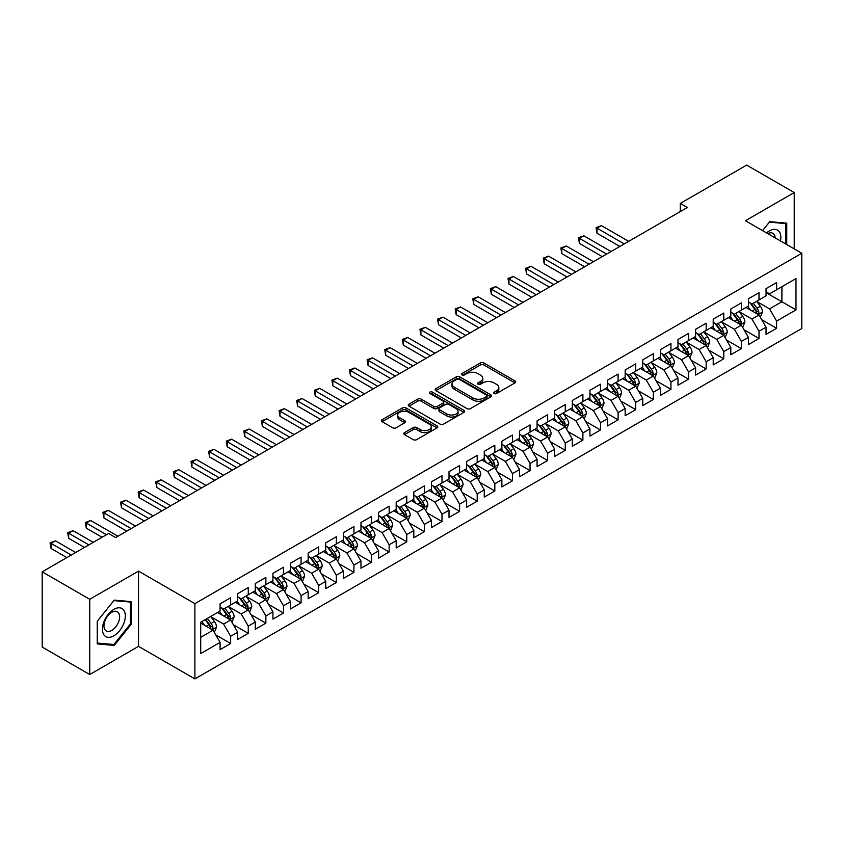 <?xml version="1.0" encoding="UTF-8"?>
<svg xmlns="http://www.w3.org/2000/svg" width="844" height="844" viewBox="0 0 844 844"><rect width="100%" height="100%" fill="white"/><g stroke="black" fill="none" stroke-linecap="round" stroke-linejoin="round"><path stroke-width="1.27" d="M494.173 393.504A1.709 0.992 0 0 0 496.588 393.504L514.956 382.902A2.448 1.414 0 0 0 515.673 381.91A2.448 1.414 0 0 0 514.956 380.908L483.844 362.941A2.448 1.414 0 0 0 480.384 362.941L462.016 373.544A1.709 0.992 0 0 0 461.51 374.24A1.709 0.992 0 0 0 462.016 374.947A1.709 0.992 0 0 0 464.432 374.947L466.816 373.575A7.828 4.515 0 0 1 477.873 373.575L480.468 375.063A7.828 4.515 0 0 1 482.757 378.26A7.828 4.515 0 0 1 480.468 381.456L478.094 382.828A1.709 0.992 0 0 0 477.588 383.524A1.709 0.992 0 0 0 478.094 384.22A1.709 0.992 0 0 0 480.51 384.22L482.895 382.849A7.828 4.515 0 0 1 493.951 382.849L496.546 384.347A7.828 4.515 0 0 1 498.836 387.544A7.828 4.515 0 0 1 496.546 390.74L494.173 392.112A1.709 0.992 0 0 0 493.666 392.808A1.709 0.992 0 0 0 494.173 393.504L494.173 392.112M404.498 432.603A2.448 1.414 0 0 0 403.78 433.605A2.448 1.414 0 0 0 404.498 434.607L413.222 439.64A2.448 1.414 0 0 0 416.683 439.64L437.076 427.866A2.448 1.414 0 0 0 437.793 426.864A2.448 1.414 0 0 0 437.076 425.872L405.964 407.905A2.448 1.414 0 0 0 402.504 407.905L382.11 419.679A2.448 1.414 0 0 0 381.393 420.681A2.448 1.414 0 0 0 382.11 421.673L392.65 427.771A2.448 1.414 0 0 0 396.11 427.771L404.835 422.728A2.448 1.414 0 0 0 405.553 421.726A2.448 1.414 0 0 0 404.835 420.734L399.613 417.706A6.541 3.777 0 0 1 397.693 415.037A6.541 3.777 0 0 1 401.733 411.555A6.541 3.777 0 0 1 408.855 412.368L429.343 424.194A6.541 3.777 0 0 1 431.263 426.864A6.541 3.777 0 0 1 427.222 430.356A6.541 3.777 0 0 1 420.09 429.533L416.683 427.57A2.448 1.414 0 0 0 413.222 427.57L404.498 432.603L404.498 434.607M89.749 599.282L89.749 674.525L138.532 646.356L138.532 571.114L89.749 599.282L42.2 571.831L108.602 533.492L115.639 537.565L687.322 207.508L680.275 203.436L680.275 211.57M138.532 571.114L194.89 603.65L801.8 253.263L801.8 328.506L194.89 678.903L194.89 603.65M794.225 248.885L794.225 192.559L745.442 220.717L801.8 253.263M794.225 192.559L746.676 165.097L680.275 203.436M466.985 408.601A2.448 1.414 0 0 0 470.446 408.601L490.839 396.828A2.448 1.414 0 0 0 491.556 395.825A2.448 1.414 0 0 0 490.839 394.834L459.727 376.867A2.448 1.414 0 0 0 456.266 376.867L435.873 388.641A2.448 1.414 0 0 0 435.156 389.643A2.448 1.414 0 0 0 435.873 390.635L466.985 408.601M430.588 393.874A1.709 0.992 0 0 1 432.328 394.116L463.926 412.368L443.564 424.121A2.448 1.414 0 0 1 440.104 424.121L408.992 406.154L408.992 404.16A2.448 1.414 0 0 0 408.274 405.162A2.448 1.414 0 0 0 408.992 406.154M408.992 404.16L417.717 399.117A2.448 1.414 0 0 1 421.177 399.117L433.795 406.407A2.448 1.414 0 0 0 437.255 406.407L443.047 403.063A2.448 1.414 0 0 0 443.754 402.071A2.448 1.414 0 0 0 443.047 401.069L429.902 393.483A1.709 0.992 0 0 1 429.406 392.787A1.709 0.992 0 0 1 430.461 391.869A1.709 0.992 0 0 1 432.328 392.08L463.957 410.353A2.448 1.414 0 0 1 464.675 411.344A2.448 1.414 0 0 1 463.957 412.347L463.957 410.353M766.046 292.615L781.903 301.762L781.903 286.717L795.987 278.583L776.617 289.766L776.617 282.54L766.046 288.648L766.046 295.864L758.999 299.936L758.999 292.71L748.438 298.808L748.438 306.034L741.391 310.096L741.391 302.88L730.82 308.978L730.82 316.205L723.783 320.266L723.783 313.05L713.212 319.148L713.212 326.364L706.164 330.437L706.164 323.22L695.604 329.318L695.604 336.534L688.556 340.607L688.556 333.38L677.985 339.488L677.985 346.705L670.948 350.777L670.948 343.55L660.377 349.659L660.377 356.875L653.33 360.937L653.33 353.72L642.769 359.818L642.769 367.045L635.722 371.107L635.722 363.891L625.151 369.988L625.151 377.205L618.103 381.277L618.103 374.061L607.543 380.159L607.543 387.375L600.495 391.447L600.495 384.22L589.924 390.329L589.924 397.545L582.887 401.617L582.887 394.391L572.316 400.499L572.316 407.715L565.269 411.777L565.269 404.561L554.708 410.659L554.708 417.885L547.661 421.947L547.661 414.731L537.09 420.829L537.09 428.045L530.053 432.117L530.053 424.901L519.482 430.999L519.482 438.215L512.435 442.288L512.435 435.061L501.874 441.169L501.874 448.386L494.827 452.458L494.827 445.231L484.256 451.34L484.256 458.556L477.208 462.617L477.208 455.401L466.648 461.499L466.648 468.726L459.6 472.788L459.6 465.571L449.029 471.669L449.029 478.886L441.992 482.958L441.992 475.742L431.421 481.84L431.421 489.056L424.374 493.128L424.374 485.901L413.813 492.01L413.813 499.226L406.766 503.298L406.766 496.072L396.195 502.18L396.195 509.396L389.158 513.458L389.158 506.242L378.587 512.34L378.587 519.566L371.539 523.628L371.539 516.412L360.979 522.51L360.979 529.726L353.931 533.798L353.931 526.582L343.36 532.68L343.36 539.896L336.323 543.969L336.323 536.742L325.752 542.85L325.752 550.066L318.705 554.139L318.705 546.912L308.144 553.02L308.144 560.237L301.097 564.298L301.097 557.082L290.526 563.18L290.526 570.407L283.478 574.469L283.478 567.252L272.918 573.35L272.918 580.566L265.871 584.639L265.871 577.423L255.299 583.52L255.299 590.737L248.263 594.809L248.263 587.582L237.691 593.691L237.691 600.907L230.644 604.979L230.644 597.752L220.084 603.861L220.084 611.077L200.703 622.26L200.703 653.583L220.084 642.389L213.036 630.194L200.703 623.072M795.987 278.583L795.987 309.896L776.617 321.079L769.57 308.883L756.804 301.508M761.731 319.707L776.617 328.305L776.617 321.079M776.617 328.305L766.046 334.403L766.046 327.187L758.999 331.249L751.962 319.053L739.186 311.679M744.123 329.877L758.999 338.465L758.999 331.249M758.999 338.465L748.438 344.574L748.438 337.347L741.391 341.419L734.343 329.213L721.578 321.849M726.505 340.048L741.391 348.635L741.391 341.419M741.391 348.635L730.82 354.733L730.82 347.517L723.783 351.589L716.735 339.383L703.97 332.008M708.897 350.218L723.783 358.805L723.783 351.589M723.783 358.805L713.212 364.903L713.212 357.687L706.164 361.749L699.127 349.553L686.351 342.179M691.289 360.377L706.164 368.976L706.164 361.749M706.164 368.976L695.604 375.074L695.604 367.857L688.556 371.919L681.509 359.723L668.743 352.349M673.67 370.548L688.556 379.146L688.556 371.919M688.556 379.146L677.985 385.244L677.985 378.028L670.948 382.089L663.901 369.894L651.135 362.519M656.062 380.718L670.948 389.306L670.948 382.089M670.948 389.306L660.377 395.414L660.377 388.187L653.33 392.26L646.282 380.053L633.517 372.689M638.454 390.888L653.33 399.476L653.33 392.26M653.33 399.476L642.769 405.574L642.769 398.357L635.722 402.43L628.674 390.223L615.909 382.849M620.836 401.058L635.722 409.646L635.722 402.43M635.722 409.646L625.151 415.744L625.151 408.528L618.103 412.6L611.067 400.394L598.29 393.019M603.228 411.218L618.103 419.816L618.103 412.6M618.103 419.816L607.543 425.914L607.543 418.698L600.495 422.76L593.448 410.564L580.683 403.189M585.609 421.388L600.495 429.986L600.495 422.76M600.495 429.986L589.924 436.084L589.924 428.868L582.887 432.93L575.84 420.734L563.075 413.36M568.001 431.558L582.887 440.146L582.887 432.93M582.887 440.146L572.316 446.254L572.316 439.028L565.269 443.1L558.232 430.894L545.456 423.53M550.394 441.728L565.269 450.316L565.269 443.1M565.269 450.316L554.708 456.425L554.708 449.198L547.661 453.27L540.614 441.064L527.848 433.689M532.775 451.899L547.661 460.486L547.661 453.27M547.661 460.486L537.09 466.584L537.09 459.368L530.053 463.44L523.006 451.234L510.24 443.86M515.167 462.058L530.053 470.657L530.053 463.44M530.053 470.657L519.482 476.754L519.482 469.538L512.435 473.6L505.387 461.404L492.622 454.03M497.559 472.229L512.435 480.827L512.435 473.6M512.435 480.827L501.874 486.925L501.874 479.708L494.827 483.77L487.779 471.574L475.014 464.2M479.941 482.399L494.827 490.986L494.827 483.77M494.827 490.986L484.256 497.095L484.256 489.868L477.208 493.94L470.171 481.734L457.395 474.37M462.333 492.569L477.208 501.157L477.208 493.94M477.208 501.157L466.648 507.265L466.648 500.038L459.6 504.111L452.553 491.904L439.787 484.53M444.725 502.739L459.6 511.327L459.6 504.111M459.6 511.327L449.029 517.425L449.029 510.209L441.992 514.281L434.945 502.074L422.179 494.7M427.106 512.899L441.992 521.497L441.992 514.281M441.992 521.497L431.421 527.595L431.421 520.379L424.374 524.441L417.337 512.245L404.561 504.87M409.498 523.069L424.374 531.667L424.374 524.441M424.374 531.667L413.813 537.765L413.813 530.549L406.766 534.611L399.718 522.415L386.953 515.04M391.88 533.239L406.766 541.827L406.766 534.611M406.766 541.827L396.195 547.935L396.195 540.709L389.158 544.781L382.11 532.575L369.345 525.211M374.272 543.409L389.158 551.997L389.158 544.781M389.158 551.997L378.587 558.106L378.587 550.879L371.539 554.951L364.502 542.745L351.726 535.37M356.664 553.58L371.539 562.167L371.539 554.951M371.539 562.167L360.979 568.265L360.979 561.049L353.931 565.121L346.884 552.915L334.118 545.54M339.045 563.739L353.931 572.337L353.931 565.121M353.931 572.337L343.36 578.435L343.36 571.219L336.323 575.281L329.276 563.085L316.5 555.711M321.437 573.909L336.323 582.508L336.323 575.281M336.323 582.508L325.752 588.606L325.752 581.389L318.705 585.451L311.658 573.255L298.892 565.881M303.829 584.08L318.705 592.667L318.705 585.451M318.705 592.667L308.144 598.776L308.144 591.549L301.097 595.621L294.05 583.415L281.284 576.051M286.211 594.25L301.097 602.838L301.097 595.621M301.097 602.838L290.526 608.946L290.526 601.719L283.478 605.792L276.442 593.585L263.666 586.211M268.603 604.42L283.478 613.008L283.478 605.792M283.478 613.008L272.918 619.106L272.918 611.889L265.871 615.962L258.823 603.755L246.058 596.381M250.984 614.58L265.871 623.178L265.871 615.962M265.871 623.178L255.299 629.276L255.299 622.06L248.263 626.121L241.215 613.926L228.45 606.551M233.377 624.75L248.263 633.348L248.263 626.121M248.263 633.348L237.691 639.446L237.691 632.23L230.644 636.292L223.607 624.096L210.831 616.721M215.769 634.92L230.644 643.508L230.644 636.292M230.644 643.508L220.084 649.616L220.084 642.389M220.084 607.005L223.607 609.041L230.644 604.979M200.703 637.315L213.036 630.194M237.691 596.845L241.215 598.871L248.263 594.809M223.607 624.096L230.644 620.024L217.615 612.501M237.691 632.23L230.644 620.024M255.299 586.675L258.823 588.711L265.871 584.639M241.215 613.926L248.263 609.853L235.223 602.331M255.299 622.06L248.263 609.853M272.918 576.505L276.442 578.541L283.478 574.469M258.823 603.755L265.871 599.683L252.841 592.161M272.918 611.889L265.871 599.683M290.526 566.335L294.05 568.371L301.097 564.298M276.442 593.585L283.478 589.523L270.449 581.991M290.526 601.719L283.478 589.523M308.144 556.164L311.658 558.201L318.705 554.139M294.05 583.415L301.097 579.353L288.057 571.831M308.144 591.549L301.097 579.353M325.752 546.005L329.276 548.03L336.323 543.969M311.658 573.255L318.705 569.183L305.676 561.661M325.752 581.389L318.705 569.183M343.36 535.834L346.884 537.871L353.931 533.798M329.276 563.085L336.323 559.013L323.284 551.491M343.36 571.219L336.323 559.013M360.979 525.664L364.502 527.7L371.539 523.628M346.884 552.915L353.931 548.843L340.902 541.321M360.979 561.049L353.931 548.843M378.587 515.494L382.11 517.53L389.158 513.458M364.502 542.745L371.539 538.683L358.51 531.15M378.587 550.879L371.539 538.683M396.195 505.324L399.718 507.36L406.766 503.298M382.11 532.575L389.158 528.513L376.118 520.991M396.195 540.709L389.158 528.513M413.813 495.164L417.337 497.19L424.374 493.128M399.718 522.415L406.766 518.343L393.737 510.82M413.813 530.549L406.766 518.343M431.421 484.994L434.945 487.03L441.992 482.958M417.337 512.245L424.374 508.172L411.344 500.65M431.421 520.379L424.374 508.172M449.029 474.824L452.553 476.86L459.6 472.788M434.945 502.074L441.992 498.002L428.952 490.48M449.029 510.209L441.992 498.002M466.648 464.654L470.171 466.69L477.208 462.617M452.553 491.904L459.6 487.843L446.571 480.31M466.648 500.038L459.6 487.843M484.256 454.483L487.779 456.52L494.827 452.458M470.171 481.734L477.208 477.672L464.179 470.15M484.256 489.868L477.208 477.672M501.874 444.324L505.387 446.349L512.435 442.288M487.779 471.574L494.827 467.502L481.787 459.98M501.874 479.708L494.827 467.502M519.482 434.154L523.006 436.179L530.053 432.117M505.387 461.404L512.435 457.332L499.405 449.81M519.482 469.538L512.435 457.332M537.09 423.983L540.614 426.02L547.661 421.947M523.006 451.234L530.053 447.162L517.013 439.64M537.09 459.368L530.053 447.162M554.708 413.813L558.232 415.849L565.269 411.777M540.614 441.064L547.661 437.002L534.632 429.469M554.708 449.198L547.661 437.002M572.316 403.643L575.84 405.679L582.887 401.617M558.232 430.894L565.269 426.832L552.24 419.31M572.316 439.028L565.269 426.832M589.924 393.483L593.448 395.509L600.495 391.447M575.84 420.734L582.887 416.662L569.848 409.14M589.924 428.868L582.887 416.662M607.543 383.313L611.067 385.339L618.103 381.277M593.448 410.564L600.495 406.491L587.466 398.969M607.543 418.698L600.495 406.491M625.151 373.143L628.674 375.179L635.722 371.107M611.067 400.394L618.103 396.321L605.074 388.799M625.151 408.528L618.103 396.321M642.769 362.973L646.282 365.009L653.33 360.937M628.674 390.223L635.722 386.162L622.682 378.629M642.769 398.357L635.722 386.162M660.377 352.803L663.901 354.839L670.948 350.777M646.282 380.053L653.33 375.991L640.301 368.469M660.377 388.187L653.33 375.991M677.985 342.643L681.509 344.668L688.556 340.607M663.901 369.894L670.948 365.821L657.909 358.299M677.985 378.028L670.948 365.821M695.604 332.473L699.127 334.498L706.164 330.437M681.509 359.723L688.556 355.651L675.527 348.129M695.604 367.857L688.556 355.651M713.212 322.303L716.735 324.339L723.783 320.266M699.127 349.553L706.164 345.481L693.135 337.959M713.212 357.687L706.164 345.481M730.82 312.132L734.343 314.168L741.391 310.096M716.735 339.383L723.783 335.321L710.743 327.788M730.82 347.517L723.783 335.321M748.438 301.962L751.962 303.998L758.999 299.936M734.343 329.213L741.391 325.151L728.361 317.629M748.438 337.347L741.391 325.151M766.046 291.792L769.57 293.828L776.617 289.766M751.962 319.053L758.999 314.981L745.969 307.459M766.046 327.187L758.999 314.981M42.2 571.831L42.2 647.074L89.749 674.525M138.532 646.356L194.89 678.903M769.57 308.883L781.903 301.762L795.987 309.896M786.745 244.57L786.745 223.175L769.749 221.655L762.554 230.602M131.231 624.286L131.231 601.624L114.235 600.105L97.239 621.247L97.239 643.909L114.235 645.428L131.231 624.286L130.345 623.779M494.858 393.747L496.546 392.776A7.828 4.515 0 0 0 498.836 389.58L498.836 387.544M482.757 378.26L482.757 380.296A7.828 4.515 0 0 1 480.468 383.492L478.78 384.463M514.956 380.908L514.956 382.902L483.844 364.977A2.448 1.414 0 0 0 480.384 364.977L462.702 375.19M490.807 396.849L459.727 378.903A2.448 1.414 0 0 0 456.266 378.903L435.905 390.656M486.524 396.522A1.709 0.992 0 0 0 487.02 395.825A1.709 0.992 0 0 0 486.524 395.129L459.21 379.357A1.709 0.992 0 0 0 456.783 379.357L454.283 380.802A7.828 4.515 0 0 0 451.994 383.999A7.828 4.515 0 0 0 454.283 387.196L472.946 397.978A7.828 4.515 0 0 0 484.013 397.978L486.524 396.522L486.524 398.558A1.709 0.992 0 0 0 487.02 397.862L487.02 395.825M451.994 383.999L451.994 386.035A7.828 4.515 0 0 0 454.283 389.232L454.283 387.196M486.524 398.558L484.013 400.003A7.828 4.515 0 0 1 472.946 400.003L454.283 389.232M409.023 406.175L417.717 401.153L417.717 399.117M443.754 402.071L443.754 404.097A2.448 1.414 0 0 1 443.047 405.099L437.255 408.443A2.448 1.414 0 0 1 433.795 408.443L421.177 401.153A2.448 1.414 0 0 0 417.717 401.153M446.887 413.971A6.541 3.777 0 0 0 454.019 414.784A6.541 3.777 0 0 0 458.049 411.302A6.541 3.777 0 0 0 456.14 408.633L448.924 404.466A2.448 1.414 0 0 0 445.463 404.466L439.671 407.8A2.448 1.414 0 0 0 438.954 408.802A2.448 1.414 0 0 0 439.671 409.804L446.887 413.971L446.887 415.997A6.541 3.777 0 0 0 454.019 416.82A6.541 3.777 0 0 0 458.049 413.328L458.049 411.302M438.954 408.802L438.954 410.838A2.448 1.414 0 0 0 439.671 411.83L439.671 409.804M446.887 415.997L439.671 411.83M431.263 426.864L431.263 428.9A6.541 3.777 0 0 1 427.222 432.392A6.541 3.777 0 0 1 420.09 431.569L416.683 429.596A2.448 1.414 0 0 0 413.222 429.596L404.529 434.618M397.693 415.037L397.693 417.073A6.541 3.777 0 0 0 399.613 419.742L399.613 417.706M404.803 422.749L399.613 419.742M437.044 427.887L405.964 409.941A2.448 1.414 0 0 0 402.504 409.941L382.142 421.694L382.11 419.679M112.442 644.394L114.235 645.428M760.307 317.238L762.491 311.911A6.604 3.809 -120 0 0 760.381 306.288L756.646 301.297M750.675 310.181L747.837 306.383M628.674 241.363L601.434 225.633L597.024 228.175L597.024 233.26L619.865 246.448M757.764 314.263L758.925 312.196A6.604 3.809 -120 0 0 757.036 308.218L753.291 303.228M751.16 303.534L755.781 309.706A3.365 1.941 60 0 1 756.393 310.729L758.925 312.196M749.999 302.869L754.926 309.442A6.604 3.809 60 0 1 756.815 313.409L756.941 313.789M597.024 233.26L596.054 227.616L624.275 243.905M596.054 227.616L601.434 225.633M742.699 327.409L744.883 322.081A6.604 3.809 -120 0 0 742.773 316.458L739.027 311.468M733.067 320.34L730.229 316.542M611.067 251.533L583.816 235.803L579.417 238.346L579.417 243.431L602.257 256.618M740.146 324.434L741.317 322.355A6.604 3.809 -120 0 0 739.428 318.388L735.683 313.398M733.552 313.704L738.173 319.876A3.365 1.941 60 0 1 738.785 320.899L741.317 322.355M732.392 313.04L737.308 319.612A6.604 3.809 60 0 1 739.196 323.579L739.333 323.959M579.417 243.431L578.446 237.786L606.657 254.076M578.446 237.786L583.816 235.803M725.08 337.579L727.264 332.241A6.604 3.809 -120 0 0 725.165 326.628L721.42 321.627M715.459 330.51L712.61 326.712M593.448 261.703L566.208 245.973L561.798 248.516L561.798 253.601L584.649 266.788M722.538 334.604L723.698 332.525A6.604 3.809 -120 0 0 721.81 328.559L718.075 323.558M715.934 323.874L720.554 330.046A3.365 1.941 60 0 1 721.166 331.059L723.698 332.525M714.773 323.199L719.7 329.782A6.604 3.809 60 0 1 721.588 333.749L721.726 334.129M561.798 253.601L560.838 247.957L589.049 264.246M560.838 247.957L566.208 245.973M780.489 240.951A16.194 9.347 120 0 0 779.307 231.773A16.194 9.347 120 0 0 766.574 232.923M775.13 237.86A11.088 6.404 120 0 0 774.096 234.463A11.088 6.404 120 0 0 772.851 233.303A11.088 6.404 120 0 0 767.766 233.609M769.359 222.13L785.859 223.628L785.859 244.053M784.772 222.995L785.859 223.628M762.586 230.623L769.39 222.151M103.97 634.899A16.194 9.347 120 0 0 119.605 630.711A16.194 9.347 120 0 0 123.794 610.233A16.194 9.347 120 0 0 108.159 614.421A16.194 9.347 120 0 0 103.97 634.899M105.004 629.803A11.088 6.404 120 0 0 106.249 630.964A11.088 6.404 120 0 0 116.567 625.784A11.088 6.404 120 0 0 118.582 612.923A11.088 6.404 120 0 0 117.337 611.763A11.088 6.404 120 0 0 107.03 616.932A11.088 6.404 120 0 0 105.004 629.803M113.877 600.611L130.345 602.078L130.345 624.032L113.877 644.521L97.408 643.054L97.408 621.1L113.845 600.59M129.259 601.456L130.345 602.078M707.472 347.739L709.656 342.411A6.604 3.809 -120 0 0 707.546 336.798L703.801 331.797M697.84 340.681L695.002 336.883M575.84 271.863L548.589 256.133L544.19 258.675L544.19 263.761L567.031 276.948M704.919 344.763L706.09 342.696A6.604 3.809 -120 0 0 704.202 338.729L700.457 333.728M698.326 334.045L702.946 340.206A3.365 1.941 60 0 1 703.558 341.229L706.09 342.696M697.165 333.369L702.092 339.942A6.604 3.809 60 0 1 703.98 343.919L704.107 344.299M544.19 263.761L543.219 258.116L571.441 274.406M543.219 258.116L548.589 256.133M689.854 357.909L692.038 352.581A6.604 3.809 -120 0 0 689.938 346.958L686.193 341.968M680.232 350.851L677.384 347.053M558.232 282.033L530.981 266.303L526.582 268.846L526.582 273.931L549.423 287.118M687.311 354.934L688.482 352.866A6.604 3.809 -120 0 0 686.594 348.888L682.849 343.898M680.718 344.215L685.339 350.376A3.365 1.941 60 0 1 685.94 351.399L688.482 352.866M679.547 343.54L684.473 350.112A6.604 3.809 60 0 1 686.362 354.079L686.499 354.469M526.582 273.931L525.612 268.286L553.822 284.576M525.612 268.286L530.981 266.303M672.246 368.079L674.43 362.751A6.604 3.809 -120 0 0 672.32 357.128L668.585 352.138M662.624 361.021L659.776 357.223M540.614 292.203L513.374 276.473L508.964 279.016L508.964 284.101L531.804 297.288M669.703 365.104L670.864 363.036A6.604 3.809 -120 0 0 668.976 359.059L665.241 354.069M663.099 354.374L667.72 360.546A3.365 1.941 60 0 1 668.332 361.57L670.864 363.036M661.939 353.71L666.865 360.282A6.604 3.809 60 0 1 668.754 364.249L668.891 364.629M508.964 284.101L508.004 278.457L536.214 294.746M508.004 278.457L513.374 276.473M654.638 378.249L656.822 372.921A6.604 3.809 -120 0 0 654.712 367.298L650.967 362.308M645.006 371.181L642.168 367.383M523.006 302.374L495.755 286.643L491.356 289.186L491.356 294.271L514.196 307.459M652.085 375.274L653.256 373.196A6.604 3.809 -120 0 0 651.368 369.229L647.622 364.239M645.491 364.545L650.112 370.716A3.365 1.941 60 0 1 650.724 371.74L653.256 373.196M644.331 363.88L649.258 370.453A6.604 3.809 60 0 1 651.146 374.419L651.273 374.799M491.356 294.271L490.385 288.627L518.596 304.916M490.385 288.627L495.755 286.643M637.02 388.419L639.203 383.081A6.604 3.809 -120 0 0 637.104 377.468L633.359 372.468M627.398 381.351L624.549 377.553M505.387 312.544L478.147 296.814L473.748 299.356L473.748 304.441L496.588 317.629M634.477 385.444L635.648 383.366A6.604 3.809 -120 0 0 633.749 379.399L630.014 374.398M627.873 374.715L632.494 380.887A3.365 1.941 60 0 1 633.106 381.899L635.648 383.366M626.712 374.04L631.639 380.623A6.604 3.809 60 0 1 633.527 384.59L633.665 384.969M473.748 304.441L472.777 298.797L500.988 315.086M472.777 298.797L478.147 296.814M619.412 398.579L621.595 393.251A6.604 3.809 -120 0 0 619.485 387.639L615.751 382.638M609.79 391.521L606.941 387.723M487.779 322.703L460.539 306.973L456.129 309.516L456.129 314.601L478.97 327.788M616.869 395.604L618.03 393.536A6.604 3.809 -120 0 0 616.141 389.569L612.396 384.569M610.265 384.885L614.886 391.046A3.365 1.941 60 0 1 615.498 392.07L618.03 393.536M609.104 384.21L614.031 390.783A6.604 3.809 60 0 1 615.92 394.76L616.057 395.14M456.129 314.601L455.159 308.957L483.38 325.246M455.159 308.957L460.539 306.973M601.804 408.749L603.987 403.421A6.604 3.809 -120 0 0 601.877 397.798L598.132 392.808M592.171 401.691L589.334 397.893M470.171 332.874L442.921 317.144L438.521 319.686L438.521 324.771L461.362 337.959M599.251 405.774L600.422 403.706A6.604 3.809 -120 0 0 598.533 399.729L594.788 394.739M592.657 395.055L597.278 401.216A3.365 1.941 60 0 1 597.89 402.24L600.422 403.706M591.496 394.38L596.413 400.953A6.604 3.809 60 0 1 598.301 404.92L598.438 405.31M438.521 324.771L437.551 319.127L465.761 335.416M437.551 319.127L442.921 317.144M584.185 418.919L586.369 413.592A6.604 3.809 -120 0 0 584.27 407.968L580.524 402.978M574.564 411.861L571.715 408.063M452.553 343.044L425.313 327.314L420.903 329.856L420.903 334.941L443.754 348.129M581.643 415.944L582.803 413.876A6.604 3.809 -120 0 0 580.915 409.899L577.18 404.909M575.038 405.215L579.659 411.387A3.365 1.941 60 0 1 580.271 412.41L582.803 413.876M573.878 404.55L578.805 411.123A6.604 3.809 60 0 1 580.693 415.09L580.83 415.47M420.903 334.941L419.943 329.297L448.153 345.586M419.943 329.297L425.313 327.314M566.577 429.09L568.761 423.762A6.604 3.809 -120 0 0 566.651 418.139L562.916 413.149M556.945 422.021L554.107 418.223M434.945 353.214L407.694 337.484L403.295 340.026L403.295 345.112L426.136 358.299M564.024 426.114L565.195 424.036A6.604 3.809 -120 0 0 563.307 420.069L559.561 415.079M557.43 415.385L562.051 421.557A3.365 1.941 60 0 1 562.663 422.58L565.195 424.036M556.27 414.721L561.197 421.293A6.604 3.809 60 0 1 563.085 425.26L563.212 425.64M403.295 345.112L402.324 339.467L430.546 355.757M402.324 339.467L407.694 337.484M548.969 439.26L551.143 433.932A6.604 3.809 -120 0 0 549.043 428.309L545.298 423.308M539.337 432.191L536.489 428.393M417.337 363.384L390.086 347.654L385.687 350.197L385.687 355.282L408.528 368.469M546.416 436.285L547.587 434.206A6.604 3.809 -120 0 0 545.699 430.24L541.953 425.249M539.822 425.555L544.443 431.727A3.365 1.941 60 0 1 545.045 432.75L547.587 434.206M538.662 424.88L543.578 431.463A6.604 3.809 60 0 1 545.467 435.43L545.604 435.81M385.687 355.282L384.716 349.638L412.927 365.927M384.716 349.638L390.086 347.654M531.351 449.419L533.535 444.092A6.604 3.809 -120 0 0 531.425 438.479L527.69 433.478M521.729 442.361L518.881 438.563M399.718 373.544L372.478 357.824L368.068 360.356L368.068 365.441L390.909 378.629M528.808 446.444L529.969 444.377A6.604 3.809 -120 0 0 528.08 440.41L524.346 435.409M522.204 435.726L526.825 441.897A3.365 1.941 60 0 1 527.437 442.91L529.969 444.377M521.043 435.05L525.97 441.623A6.604 3.809 60 0 1 527.859 445.6L527.996 445.98M368.068 365.441L367.108 359.797L395.319 376.086M367.108 359.797L372.478 357.824M513.743 459.59L515.927 454.262A6.604 3.809 -120 0 0 513.817 448.639L510.071 443.649M504.111 452.532L501.273 448.734M382.11 383.714L354.86 367.984L350.46 370.527L350.46 375.612L373.301 388.799M511.19 456.615L512.361 454.547A6.604 3.809 -120 0 0 510.472 450.58L506.727 445.579M504.596 445.896L509.217 452.057A3.365 1.941 60 0 1 509.829 453.08L512.361 454.547M503.435 445.221L508.362 451.793A6.604 3.809 60 0 1 510.251 455.76L510.377 456.15M350.46 375.612L349.49 369.967L377.701 386.257M349.49 369.967L354.86 367.984M496.124 469.76L498.308 464.432A6.604 3.809 -120 0 0 496.209 458.809L492.463 453.819M486.503 462.702L483.654 458.904M364.492 393.884L337.252 378.154L332.852 380.697L332.852 385.782L355.693 398.969M493.582 466.785L494.753 464.717A6.604 3.809 -120 0 0 492.854 460.74L489.119 455.749M486.977 456.055L491.598 462.227A3.365 1.941 60 0 1 492.21 463.25L494.753 464.717M485.817 455.391L490.744 461.963A6.604 3.809 60 0 1 492.632 465.93L492.769 466.31M332.852 385.782L331.882 380.138L360.093 396.427M331.882 380.138L337.252 378.154M478.516 479.93L480.7 474.602A6.604 3.809 -120 0 0 478.59 468.979L474.856 463.989M468.895 472.862L466.046 469.064M346.884 404.054L319.644 388.324L315.234 390.867L315.234 395.952L338.075 409.14M475.974 476.955L477.134 474.877A6.604 3.809 -120 0 0 475.246 470.91L471.501 465.92M469.369 466.226L473.99 472.397A3.365 1.941 60 0 1 474.602 473.421L477.134 474.877M468.209 465.561L473.136 472.134A6.604 3.809 60 0 1 475.024 476.1L475.161 476.48M315.234 395.952L314.263 390.308L342.485 406.597M314.263 390.308L319.644 388.324M460.908 490.1L463.092 484.772A6.604 3.809 -120 0 0 460.982 479.149L457.237 474.149M451.276 483.032L448.438 479.234M329.276 414.225L302.025 398.495L297.626 401.037L297.626 406.122L320.467 419.31M458.355 487.125L459.526 485.047A6.604 3.809 -120 0 0 457.638 481.08L453.893 476.09M451.762 476.396L456.382 482.568A3.365 1.941 60 0 1 456.994 483.591L459.526 485.047M450.601 475.721L455.517 482.304A6.604 3.809 60 0 1 457.406 486.271L457.543 486.65M297.626 406.122L296.655 400.478L324.866 416.767M296.655 400.478L302.025 398.495M443.29 500.26L445.474 494.932A6.604 3.809 -120 0 0 443.374 489.32L439.629 484.319M433.668 493.202L430.82 489.404M311.658 424.384L284.417 408.665L280.018 411.197L280.018 416.282L302.859 429.469M440.747 497.285L441.908 495.217A6.604 3.809 -120 0 0 440.019 491.25L436.285 486.249M434.143 486.566L438.764 492.738A3.365 1.941 60 0 1 439.376 493.751L441.908 495.217M432.983 485.891L437.909 492.463A6.604 3.809 60 0 1 439.798 496.441L439.935 496.821M280.018 416.282L279.047 410.638L307.258 426.927M279.047 410.638L284.417 408.665M425.682 510.43L427.866 505.102A6.604 3.809 -120 0 0 425.756 499.479L422.021 494.489M416.05 503.372L413.212 499.574M294.05 434.554L266.799 418.824L262.4 421.367L262.4 426.452L285.24 439.64M423.129 507.455L424.3 505.387A6.604 3.809 -120 0 0 422.411 501.42L418.666 496.42M416.535 496.736L421.156 502.897A3.365 1.941 60 0 1 421.768 503.921L424.3 505.387M415.375 496.061L420.301 502.634A6.604 3.809 60 0 1 422.19 506.6L422.316 506.991M262.4 426.452L261.429 420.808L289.65 437.097M261.429 420.808L266.799 418.824M408.074 520.6L410.247 515.273A6.604 3.809 -120 0 0 408.148 509.649L404.403 504.659M398.442 513.542L395.593 509.744M276.442 444.725L249.191 428.995L244.792 431.537L244.792 436.622L267.632 449.81M405.521 517.625L406.692 515.557A6.604 3.809 -120 0 0 404.803 511.58L401.058 506.59M398.927 506.896L403.548 513.068A3.365 1.941 60 0 1 404.149 514.091L406.692 515.557M397.767 506.231L402.683 512.804A6.604 3.809 60 0 1 404.571 516.771L404.709 517.15M244.792 436.622L243.821 430.978L272.032 447.267M243.821 430.978L249.191 428.995M390.456 530.77L392.639 525.443A6.604 3.809 -120 0 0 390.529 519.82L386.795 514.829M380.834 523.702L377.985 519.915M258.823 454.895L231.583 439.165L227.173 441.707L227.173 446.792L250.024 459.98M387.913 527.795L389.073 525.717A6.604 3.809 -120 0 0 387.185 521.75L383.45 516.76M381.309 517.066L385.93 523.238A3.365 1.941 60 0 1 386.541 524.261L389.073 525.717M380.148 516.401L385.075 522.974A6.604 3.809 60 0 1 386.963 526.941L387.101 527.321M227.173 446.792L226.213 441.148L254.424 457.437M226.213 441.148L231.583 439.165M372.848 540.941L375.031 535.613A6.604 3.809 -120 0 0 372.921 529.99L369.176 524.989M363.215 533.872L360.377 530.074M241.215 465.065L213.965 449.335L209.565 451.878L209.565 456.963L232.406 470.15M370.294 537.966L371.466 535.887A6.604 3.809 -120 0 0 369.577 531.92L365.832 526.93M363.701 527.236L368.322 533.408A3.365 1.941 60 0 1 368.933 534.431L371.466 535.887M362.54 526.572L367.467 533.144A6.604 3.809 60 0 1 369.356 537.111L369.482 537.491M209.565 456.963L208.595 451.318L236.805 467.608M208.595 451.318L213.965 449.335M355.229 551.1L357.413 545.773A6.604 3.809 -120 0 0 355.313 540.16L351.568 535.159M345.607 544.042L342.759 540.244M223.597 475.225L196.357 459.505L191.957 462.037L191.957 467.122L214.798 480.31M352.686 548.125L353.858 546.057A6.604 3.809 -120 0 0 351.969 542.091L348.224 537.09M346.082 537.406L350.703 543.578A3.365 1.941 60 0 1 351.315 544.591L353.858 546.057M344.922 536.731L349.849 543.304A6.604 3.809 60 0 1 351.737 547.281L351.874 547.661M191.957 467.122L190.987 461.478L219.197 477.767M190.987 461.478L196.357 459.505M337.621 561.271L339.805 555.943A6.604 3.809 -120 0 0 337.695 550.32L333.96 545.329M327.999 554.213L325.151 550.415M205.989 485.395L178.749 469.665L174.339 472.207L174.339 477.293L197.179 490.48M335.079 558.295L336.239 556.228A6.604 3.809 -120 0 0 334.351 552.261L330.616 547.26M328.474 547.577L333.095 553.738A3.365 1.941 60 0 1 333.707 554.761L336.239 556.228M327.314 546.901L332.241 553.474A6.604 3.809 60 0 1 334.129 557.441L334.266 557.831M174.339 477.293L173.368 471.648L201.589 487.937M173.368 471.648L178.749 469.665M320.013 571.441L322.197 566.113A6.604 3.809 -120 0 0 320.087 560.49L316.342 555.5M310.381 564.383L307.543 560.585M188.381 495.565L161.13 479.835L156.731 482.378L156.731 487.463L179.572 500.65M317.46 568.466L318.631 566.398A6.604 3.809 -120 0 0 316.743 562.42L312.997 557.43M310.866 557.736L315.487 563.908A3.365 1.941 60 0 1 316.099 564.931L318.631 566.398M309.706 557.072L314.622 563.644A6.604 3.809 60 0 1 316.521 567.611L316.648 568.001M156.731 487.463L155.76 481.818L183.971 498.108M155.76 481.818L161.13 479.835M302.395 581.611L304.578 576.283A6.604 3.809 -120 0 0 302.479 570.66L298.734 565.67M292.773 574.542L289.925 570.755M170.762 505.735L143.522 490.005L139.123 492.548L139.123 497.633L161.964 510.82M299.852 578.636L301.013 576.558A6.604 3.809 -120 0 0 299.124 572.591L295.389 567.601M293.248 567.906L297.869 574.078A3.365 1.941 60 0 1 298.481 575.102L301.013 576.558M292.087 567.242L297.014 573.814A6.604 3.809 60 0 1 298.903 577.781L299.04 578.161M139.123 497.633L138.152 491.989L166.363 508.278M138.152 491.989L143.522 490.005M284.787 591.781L286.971 586.453A6.604 3.809 -120 0 0 284.861 580.83L281.126 575.83M275.155 584.713L272.317 580.915M153.154 515.906L125.914 500.175L121.504 502.718L121.504 507.803L144.345 520.991M282.234 588.806L283.405 586.728A6.604 3.809 -120 0 0 281.516 582.761L277.771 577.771M275.64 578.077L280.261 584.248A3.365 1.941 60 0 1 280.873 585.272L283.405 586.728M274.479 577.412L279.406 583.985A6.604 3.809 60 0 1 281.295 587.951L281.421 588.331M121.504 507.803L120.534 502.159L148.755 518.448M120.534 502.159L125.914 500.175M267.179 601.941L269.352 596.613A6.604 3.809 -120 0 0 267.253 591L263.507 586M257.547 594.883L254.709 591.085M135.546 526.076L108.296 510.346L103.896 512.878L103.896 517.963L126.737 531.15M264.626 598.966L265.797 596.898A6.604 3.809 -120 0 0 263.908 592.931L260.163 587.93M258.032 588.247L262.653 594.419A3.365 1.941 60 0 1 263.265 595.431L265.797 596.898M256.871 587.572L261.788 594.144A6.604 3.809 60 0 1 263.676 598.122L263.813 598.501M103.896 517.963L102.926 512.319L131.136 528.608M102.926 512.319L108.296 510.346M249.56 612.111L251.744 606.783A6.604 3.809 -120 0 0 249.634 601.16L245.899 596.17M239.939 605.053L237.09 601.255M117.928 536.235L90.688 520.505L86.278 523.048L86.278 528.133L102.082 537.259M247.018 609.136L248.178 607.068A6.604 3.809 -120 0 0 246.29 603.101L242.555 598.101M240.413 598.417L245.034 604.578A3.365 1.941 60 0 1 245.646 605.602L248.178 607.068M239.253 597.742L244.18 604.315A6.604 3.809 60 0 1 246.068 608.281L246.205 608.672M86.278 528.133L85.318 522.489L106.481 534.716M85.318 522.489L90.688 520.505M231.952 622.281L234.136 616.953A6.604 3.809 -120 0 0 232.026 611.33L228.281 606.34M222.32 615.223L219.482 611.425M93.273 542.344L73.069 530.676L68.67 533.218L68.67 538.303L84.463 547.418M229.399 619.306L230.57 617.238A6.604 3.809 -120 0 0 228.682 613.261L224.937 608.271M222.805 608.577L227.426 614.749A3.365 1.941 60 0 1 228.038 615.772L230.57 617.238M221.645 607.912L226.572 614.485A6.604 3.809 60 0 1 228.46 618.452L228.587 618.842M68.67 538.303L67.699 532.659L88.873 544.886M67.699 532.659L73.069 530.676M214.334 632.451L216.518 627.124A6.604 3.809 -120 0 0 214.418 621.5L210.673 616.51M204.712 625.383L201.864 621.595M75.665 552.504L55.461 540.846L51.062 543.388L51.062 548.473L66.855 557.589M211.791 629.476L212.962 627.398A6.604 3.809 -120 0 0 211.074 623.431L207.329 618.441M205.672 619.39L209.808 624.919A3.365 1.941 60 0 1 210.42 625.942L212.962 627.398M205.219 619.654L208.953 624.655A6.604 3.809 60 0 1 210.842 628.622L210.979 629.002M51.062 548.473L50.091 542.829L71.255 555.046M50.091 542.829L55.461 540.846M496.546 392.776L496.546 390.74M478.094 384.22L478.094 382.828M480.468 383.492L480.468 381.456M462.016 374.947L462.016 373.544M480.384 364.977L480.384 362.941M483.844 364.977L483.844 362.941M435.873 390.635L435.873 388.641M456.266 378.903L456.266 376.867M459.727 378.903L459.727 376.867M490.839 396.828L490.839 394.834M472.946 400.003L472.946 397.978M484.013 400.003L484.013 397.978M421.177 401.153L421.177 399.117M433.795 408.443L433.795 406.407M437.255 408.443L437.255 406.407M443.047 405.099L443.047 403.063M432.328 394.116L432.328 392.08M413.222 429.596L413.222 427.57M416.683 429.596L416.683 427.57M420.09 431.569L420.09 429.533M404.835 422.728L404.835 420.734M402.504 409.941L402.504 407.905M405.964 409.941L405.964 407.905M437.076 427.866L437.076 425.872M758.176 314.506L762.448 312.037M757.036 308.218L760.381 306.288M752.162 311.035L754.926 309.442M740.568 324.666L744.83 322.208M739.428 318.388L742.773 316.458M734.554 321.205L737.308 319.612M722.949 334.836L727.222 332.378M721.81 328.559L725.165 326.628M716.946 331.365L719.7 329.782M705.341 345.006L709.614 342.537M704.202 338.729L707.546 336.798M699.328 341.535L702.092 339.942M687.723 355.176L691.996 352.708M686.594 348.888L689.938 346.958M681.72 351.705L684.473 350.112M670.115 365.346L674.388 362.878M668.976 359.059L672.32 357.128M664.112 361.876L666.865 360.282M652.507 375.517L656.78 373.048M651.368 369.229L654.712 367.298M646.493 372.046L649.258 370.453M634.888 385.676L639.161 383.218M633.749 379.399L637.104 377.468M628.885 382.205L631.639 380.623M617.28 395.847L621.553 393.378M616.141 389.569L619.485 387.639M611.267 392.376L614.031 390.783M599.673 406.017L603.935 403.548M598.533 399.729L601.877 397.798M593.659 402.546L596.413 400.953M582.054 416.187L586.327 413.718M580.915 409.899L584.27 407.968M576.051 412.716L578.805 411.123M564.446 426.357L568.719 423.888M563.307 420.069L566.651 418.139M558.433 422.886L561.197 421.293M546.838 436.517L551.1 434.059M545.699 430.24L549.043 428.309M540.825 433.046L543.578 431.463M529.22 446.687L533.492 444.218M528.08 440.41L531.425 438.479M523.217 443.216L525.97 441.623M511.612 456.857L515.884 454.388M510.472 450.58L513.817 448.639M505.598 453.386L508.362 451.793M493.993 467.027L498.266 464.559M492.854 460.74L496.209 458.809M487.99 463.556L490.744 461.963M476.385 477.198L480.658 474.729M475.246 470.91L478.59 468.979M470.372 473.727L473.136 472.134M458.777 487.357L463.039 484.899M457.638 481.08L460.982 479.149M452.764 483.886L455.517 482.304M441.159 497.527L445.432 495.059M440.019 491.25L443.374 489.32M435.156 494.056L437.909 492.463M423.551 507.698L427.824 505.229M422.411 501.42L425.756 499.479M417.537 504.227L420.301 502.634M405.943 517.868L410.205 515.399M404.803 511.58L408.148 509.649M399.929 514.397L402.683 512.804M388.324 528.038L392.597 525.569M387.185 521.75L390.529 519.82M382.321 524.567L385.075 522.974M370.716 538.198L374.989 535.74M369.577 531.92L372.921 529.99M364.703 534.727L367.467 533.144M353.098 548.368L357.371 545.899M351.969 542.091L355.313 540.16M347.095 544.897L349.849 543.304M335.49 558.538L339.763 556.069M334.351 552.261L337.695 550.32M329.476 555.067L332.241 553.474M317.882 568.708L322.144 566.24M316.743 562.42L320.087 560.49M311.869 565.237L314.622 563.644M300.264 578.879L304.536 576.41M299.124 572.591L302.479 570.66M294.261 575.408L297.014 573.814M282.656 589.038L286.928 586.58M281.516 582.761L284.861 580.83M276.642 585.578L279.406 583.985M265.048 599.208L269.31 596.74M263.908 592.931L267.253 591M259.034 595.737L261.788 594.144M247.429 609.379L251.702 606.91M246.29 603.101L249.634 601.16M241.426 605.908L244.18 604.315M229.821 619.549L234.094 617.08M228.682 613.261L232.026 611.33M223.808 616.078L226.572 614.485M212.203 629.719L216.475 627.25M211.074 623.431L214.418 621.5M206.2 626.248L208.953 624.655"/></g></svg>
